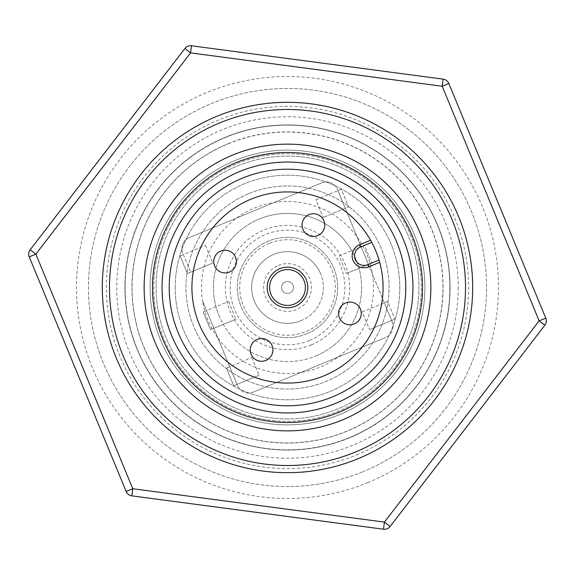 <?xml version="1.0" encoding="UTF-8"?>
<svg xmlns="http://www.w3.org/2000/svg" width="575" height="575" viewBox="0 0 575 575"><rect width="100%" height="100%" fill="white"/><g stroke="black" fill="none" stroke-linecap="round" stroke-linejoin="round"><path stroke-width="0.43" stroke-dasharray="2.88 2.16" d="M449.866 287.5A162.366 162.366 0 0 0 206.317 146.891A162.366 162.366 0 0 0 206.317 428.109A162.366 162.366 0 0 0 449.866 287.5A162.366 162.366 0 0 1 137.439 349.499A162.366 162.366 0 0 1 225.501 137.439A162.366 162.366 0 0 1 449.866 287.5M450.103 287.5A162.603 162.603 0 0 1 206.202 428.317A162.603 162.603 0 0 1 206.202 146.683A162.603 162.603 0 0 1 450.103 287.5A162.603 162.603 0 0 1 206.202 428.317A162.603 162.603 0 0 1 206.202 146.683A162.603 162.603 0 0 1 450.103 287.5A162.603 162.603 0 0 1 206.202 428.317A162.603 162.603 0 0 1 206.202 146.683A162.603 162.603 0 0 1 450.103 287.5M175.195 287.5A112.305 112.305 0 0 1 287.5 175.195A112.305 112.305 0 0 1 399.805 287.5A112.305 112.305 0 0 1 287.5 399.805A112.305 112.305 0 0 1 175.195 287.5A112.305 112.305 0 0 1 343.649 190.239A112.305 112.305 0 0 1 343.649 384.761A112.305 112.305 0 0 1 175.195 287.5M191.921 287.5A95.579 95.579 0 0 0 287.5 383.079A95.579 95.579 0 0 0 383.079 287.5A95.579 95.579 0 0 0 287.5 191.921A95.579 95.579 0 0 0 191.921 287.5M287.5 418.916A131.416 131.416 0 0 1 173.686 221.792A131.416 131.416 0 0 1 401.314 221.792A131.416 131.416 0 0 1 287.5 418.916A131.416 131.416 0 0 1 173.686 221.792A131.416 131.416 0 0 1 401.314 221.792A131.416 131.416 0 0 1 287.5 418.916A131.416 131.416 0 0 1 173.686 221.792A131.416 131.416 0 0 1 401.314 221.792A131.416 131.416 0 0 1 287.5 418.916M287.5 472.686A185.186 185.186 0 0 1 127.125 194.911A185.186 185.186 0 0 1 447.875 194.911A185.186 185.186 0 0 1 287.5 472.686M239.595 171.558A125.443 125.443 0 0 1 403.442 239.595A125.443 125.443 0 0 1 335.405 403.442A125.443 125.443 0 0 1 171.558 335.405A125.443 125.443 0 0 1 239.595 171.558M287.5 430.869A143.369 143.369 0 0 1 163.343 215.819A143.369 143.369 0 0 1 411.657 215.819A143.369 143.369 0 0 1 287.5 430.869A143.369 143.369 0 0 0 411.657 215.819A143.369 143.369 0 0 0 163.343 215.819A143.369 143.369 0 0 0 287.5 430.869M248.723 193.646A101.552 101.552 0 0 1 381.354 248.723A101.552 101.552 0 0 1 326.277 381.354A101.552 101.552 0 0 1 193.646 326.277A101.552 101.552 0 0 1 248.723 193.646A101.552 101.552 0 0 1 381.354 248.723A101.552 101.552 0 0 1 326.277 381.354A101.552 101.552 0 0 1 193.646 326.277A101.552 101.552 0 0 1 248.723 193.646M280.658 270.94A17.918 17.918 0 0 0 270.94 294.342A17.918 17.918 0 0 0 294.342 304.06A17.918 17.918 0 0 0 304.06 280.658A17.918 17.918 0 0 0 280.658 270.94M323.998 375.834A95.579 95.579 0 0 0 379.701 262.329L368.661 266.893A11.946 11.946 0 0 1 352.152 255.839A11.946 11.946 0 0 1 359.54 244.813L370.58 240.249A95.579 95.579 0 0 0 251.002 199.166A95.579 95.579 0 0 0 199.166 323.998A95.579 95.579 0 0 0 323.998 375.834M379.514 261.654L379.658 262.157M379.04 260.022A95.579 95.579 0 0 0 371.745 242.355M370.674 240.408L370.925 240.86M345.582 302.932A11.349 11.349 0 0 1 360.403 309.084A11.349 11.349 0 0 1 354.25 323.912A11.349 11.349 0 0 1 339.43 317.752A11.349 11.349 0 0 1 345.582 302.932M257.248 339.43A11.349 11.349 0 0 1 272.068 345.582A11.349 11.349 0 0 1 265.916 360.403A11.349 11.349 0 0 1 251.088 354.25A11.349 11.349 0 0 1 257.248 339.43M220.75 251.088A11.349 11.349 0 0 1 235.57 257.248A11.349 11.349 0 0 1 229.418 272.068A11.349 11.349 0 0 1 214.597 265.916A11.349 11.349 0 0 1 220.75 251.088M309.084 214.597A11.349 11.349 0 0 1 323.912 220.75A11.349 11.349 0 0 1 317.752 235.57A11.349 11.349 0 0 1 302.932 229.418A11.349 11.349 0 0 1 309.084 214.597M301.185 320.627A35.844 35.844 0 0 1 254.373 301.185A35.844 35.844 0 0 1 273.815 254.373A35.844 35.844 0 0 1 320.627 273.815A35.844 35.844 0 0 0 273.815 254.373A35.844 35.844 0 0 0 254.373 301.185A35.844 35.844 0 0 0 301.185 320.627A35.844 35.844 0 0 0 320.627 273.815A35.844 35.844 0 0 1 301.185 320.627M321.82 182.836A11.946 11.946 0 0 1 330.963 182.843A11.946 11.946 0 0 0 321.82 182.836L189.312 237.576A11.946 11.946 0 0 0 182.836 253.18A11.946 11.946 0 0 1 189.312 237.576L321.82 182.836M392.164 321.82A11.946 11.946 0 0 1 385.688 337.424A11.946 11.946 0 0 0 392.164 321.82L384.323 302.824L391.618 320.491L394.932 319.125L369.538 329.619L391.618 320.491L361.143 246.732L368.446 264.399L371.759 263.034L346.358 273.52L368.446 264.399L337.971 190.641L345.266 208.308L348.579 206.935L323.186 217.429L345.266 208.308L337.424 189.312A11.946 11.946 0 0 0 330.963 182.843A11.946 11.946 0 0 1 337.424 189.312L392.164 321.82M253.18 392.164A11.946 11.946 0 0 1 237.576 385.688A11.946 11.946 0 0 0 253.18 392.164L385.688 337.424L253.18 392.164M278.379 265.413A23.891 23.891 0 0 1 309.587 278.379A23.891 23.891 0 0 1 296.621 309.587A23.891 23.891 0 0 1 265.413 296.621A23.891 23.891 0 0 1 278.379 265.413M285.222 281.98A5.973 5.973 0 0 0 281.98 289.778A5.973 5.973 0 0 0 289.778 293.02A5.973 5.973 0 0 0 293.02 285.222A5.973 5.973 0 0 0 285.222 281.98A5.973 5.973 0 0 1 293.02 285.222A5.973 5.973 0 0 1 289.778 293.02A5.973 5.973 0 0 1 281.98 289.778A5.973 5.973 0 0 1 285.222 281.98M237.576 385.688L202.515 300.826A86.02 86.02 0 0 1 357.104 236.958A86.02 86.02 0 0 1 300.826 372.485A86.02 86.02 0 0 1 217.896 338.043L202.515 300.826A86.02 86.02 0 0 0 217.896 338.043L237.576 385.688M229.734 366.692L237.029 384.359L259.117 375.238L233.716 385.732L237.029 384.359L229.734 366.692L226.421 368.065L233.716 385.732L226.421 368.065L251.814 357.571L229.734 366.692M206.554 310.601L213.857 328.268L235.937 319.147L210.543 329.633L213.857 328.268L206.554 310.601L203.241 311.966L210.543 329.633L203.241 311.966L228.642 301.48L206.554 310.601M183.382 254.509L190.677 272.176L212.764 263.048L187.371 273.542L190.677 272.176L183.382 254.509L180.068 255.875L187.371 273.542L180.068 255.875L205.462 245.381L183.382 254.509M362.236 311.952L387.629 301.458L394.932 319.125L387.629 301.458L362.236 311.952L369.538 329.619L362.236 311.952M315.883 199.762L341.284 189.268L348.579 206.935L341.284 189.268L315.883 199.762L323.186 217.429L315.883 199.762M339.063 255.853L364.457 245.367L371.759 263.034L364.457 245.367L339.063 255.853L346.358 273.52L339.063 255.853M251.814 357.571L259.117 375.238L251.814 357.571M205.462 245.381L212.764 263.048L205.462 245.381M228.642 301.48L235.937 319.147L228.642 301.48M411.168 236.404A133.81 133.81 0 0 0 236.404 163.832A133.81 133.81 0 0 0 163.832 338.596A133.81 133.81 0 0 0 338.596 411.168A133.81 133.81 0 0 0 411.168 236.404A133.81 133.81 0 0 0 236.404 163.832A133.81 133.81 0 0 0 163.832 338.596A133.81 133.81 0 0 0 338.596 411.168A133.81 133.81 0 0 0 411.168 236.404M339.962 414.482A137.396 137.396 0 0 1 160.518 339.962A137.396 137.396 0 0 1 235.038 160.518A137.396 137.396 0 0 1 414.482 235.038A137.396 137.396 0 0 1 339.962 414.482A137.396 137.396 0 0 1 160.518 339.962A137.396 137.396 0 0 1 235.038 160.518A137.396 137.396 0 0 1 414.482 235.038A137.396 137.396 0 0 1 339.962 414.482M259.217 219.039A74.074 74.074 0 0 0 219.039 315.783A74.074 74.074 0 0 0 315.783 355.961A74.074 74.074 0 0 1 219.039 315.783A74.074 74.074 0 0 1 259.217 219.039A74.074 74.074 0 0 1 355.961 259.217A74.074 74.074 0 0 1 315.783 355.961A74.074 74.074 0 0 0 355.961 259.217A74.074 74.074 0 0 0 259.217 219.039A74.074 74.074 0 0 1 355.961 259.217A74.074 74.074 0 0 0 259.217 219.039A74.074 74.074 0 0 0 219.039 315.783M228.088 143.707A155.588 155.588 0 0 1 431.293 228.088A155.588 155.588 0 0 1 346.912 431.293A155.588 155.588 0 0 1 143.707 346.912A155.588 155.588 0 0 1 228.088 143.707M306.662 333.874A50.176 50.176 0 0 1 241.126 306.662A50.176 50.176 0 0 1 268.338 241.126A50.176 50.176 0 0 1 333.874 268.338A50.176 50.176 0 0 1 306.662 333.874A50.176 50.176 0 0 0 333.874 268.338A50.176 50.176 0 0 0 268.338 241.126A50.176 50.176 0 0 0 241.126 306.662A50.176 50.176 0 0 0 306.662 333.874M211.499 103.543A199.043 199.043 0 0 1 471.457 211.499A199.043 199.043 0 0 1 363.501 471.457A199.043 199.043 0 0 0 471.457 211.499A199.043 199.043 0 0 0 211.499 103.543A199.043 199.043 0 0 0 103.543 363.501A199.043 199.043 0 0 0 363.501 471.457A199.043 199.043 0 0 1 103.543 363.501A199.043 199.043 0 0 1 211.499 103.543A199.043 199.043 0 0 1 471.457 211.499A199.043 199.043 0 0 1 363.501 471.457M356.658 454.897A181.118 181.118 0 0 0 454.897 218.342A181.118 181.118 0 0 0 218.342 120.103A181.118 181.118 0 0 0 120.103 356.658A181.118 181.118 0 0 0 356.658 454.897M446.581 80.565A7.166 7.166 0 0 1 448.838 83.512L545.768 318.126A7.166 7.166 0 0 1 544.827 325.227L390.116 526.477A7.166 7.166 0 0 1 383.489 529.216L131.847 495.858A7.166 7.166 0 0 1 126.162 491.488L29.232 256.874A7.166 7.166 0 0 1 30.173 249.773L184.884 48.523A7.166 7.166 0 0 1 191.511 45.784L443.152 79.142A7.166 7.166 0 0 1 446.581 80.565M30.173 249.773L35.858 254.143L132.789 488.75L384.431 522.107L539.142 320.857L442.211 86.25L190.569 52.893L35.858 254.143L29.232 256.874M309.4 340.501A57.349 57.349 0 0 1 234.499 309.4A57.349 57.349 0 0 1 265.6 234.499A57.349 57.349 0 0 1 340.501 265.6A57.349 57.349 0 0 1 309.4 340.501M349.543 437.668A162.481 162.481 0 0 0 437.668 225.458A162.481 162.481 0 0 0 225.458 137.332A162.481 162.481 0 0 1 437.668 225.458A162.481 162.481 0 0 1 349.543 437.668A162.481 162.481 0 0 1 137.332 349.543A162.481 162.481 0 0 1 225.458 137.332A162.481 162.481 0 0 0 137.332 349.543A162.481 162.481 0 0 0 349.543 437.668M458.232 287.5A170.732 170.732 0 0 1 122.561 331.588A170.732 170.732 0 0 1 222.309 129.706A170.732 170.732 0 0 1 458.232 287.5M442.937 287.5A155.437 155.437 0 0 0 209.782 152.893A155.437 155.437 0 0 0 209.782 422.107A155.437 155.437 0 0 0 442.937 287.5M269.251 243.333A47.79 47.79 0 0 0 243.333 305.749A47.79 47.79 0 0 0 305.749 331.667A47.79 47.79 0 0 0 331.667 269.251A47.79 47.79 0 0 0 269.251 243.333M273.815 254.373A35.844 35.844 0 0 1 320.627 273.815M311.226 344.921A62.129 62.129 0 0 1 230.079 311.226A62.129 62.129 0 0 1 263.774 230.079A62.129 62.129 0 0 1 344.921 263.774A62.129 62.129 0 0 1 311.226 344.921M131.847 495.858L132.789 488.75L126.162 491.488M383.489 529.216L384.431 522.107L390.116 526.477M191.511 45.784L190.569 52.893L184.884 48.523M544.827 325.227L539.142 320.857L545.768 318.126M448.838 83.512L442.211 86.25L443.152 79.142M368.065 482.504A210.989 210.989 0 0 1 92.496 368.065A210.989 210.989 0 0 1 206.935 92.496A210.989 210.989 0 0 1 482.504 206.935A210.989 210.989 0 0 1 368.065 482.504M315.783 355.961A74.074 74.074 0 0 0 355.961 259.217"/><path stroke-width="0.86" d="M287.5 472.686A185.186 185.186 0 0 0 447.875 194.911A185.186 185.186 0 0 0 127.125 194.911A185.186 185.186 0 0 0 287.5 472.686A185.186 185.186 0 0 0 447.875 194.911A185.186 185.186 0 0 0 127.125 194.911A185.186 185.186 0 0 0 287.5 472.686M287.5 422.503A135.003 135.003 0 0 1 170.581 219.995A135.003 135.003 0 0 1 404.419 219.995A135.003 135.003 0 0 1 287.5 422.503M287.5 430.869A143.369 143.369 0 0 0 411.657 215.819A143.369 143.369 0 0 0 163.343 215.819A143.369 143.369 0 0 0 287.5 430.869M379.363 261.107L379.658 262.157M370.58 240.249A95.579 95.579 0 0 1 323.998 375.834A95.579 95.579 0 0 1 199.166 323.998A95.579 95.579 0 0 1 251.002 199.166A95.579 95.579 0 0 1 370.58 240.249L359.54 244.813A11.946 11.946 0 0 0 359.519 266.886A11.946 11.946 0 0 0 368.661 266.893L367.748 264.687L379.04 260.022L379.306 260.899M370.674 240.408L371.198 241.356M371.306 241.543L371.745 242.355L360.453 247.02L359.54 244.813A11.946 11.946 0 0 0 359.519 266.886M354.25 323.912A11.349 11.349 0 0 0 360.403 309.084A11.349 11.349 0 0 0 345.582 302.932A11.349 11.349 0 0 0 339.43 317.752A11.349 11.349 0 0 0 354.25 323.912A11.349 11.349 0 0 0 360.403 309.084A11.349 11.349 0 0 0 345.582 302.932M265.916 360.403A11.349 11.349 0 0 0 272.068 345.582A11.349 11.349 0 0 0 257.248 339.43A11.349 11.349 0 0 0 251.088 354.25A11.349 11.349 0 0 0 265.916 360.403A11.349 11.349 0 0 0 272.068 345.582A11.349 11.349 0 0 0 257.248 339.43M229.418 272.068A11.349 11.349 0 0 0 235.57 257.248A11.349 11.349 0 0 0 220.75 251.088A11.349 11.349 0 0 0 214.597 265.916A11.349 11.349 0 0 0 229.418 272.068A11.349 11.349 0 0 0 235.57 257.248A11.349 11.349 0 0 0 220.75 251.088M317.752 235.57A11.349 11.349 0 0 0 323.912 220.75A11.349 11.349 0 0 0 309.084 214.597A11.349 11.349 0 0 0 302.932 229.418A11.349 11.349 0 0 0 317.752 235.57A11.349 11.349 0 0 0 323.912 220.75A11.349 11.349 0 0 0 309.084 214.597M242.334 178.185A118.278 118.278 0 0 1 396.815 242.334A118.278 118.278 0 0 1 332.666 396.815A118.278 118.278 0 0 1 178.185 332.666A118.278 118.278 0 0 1 242.334 178.185M239.595 171.558A125.443 125.443 0 0 0 171.558 335.405A125.443 125.443 0 0 0 335.405 403.442A125.443 125.443 0 0 0 403.442 239.595A125.443 125.443 0 0 0 239.595 171.558M280.658 270.94A17.918 17.918 0 0 1 304.06 280.658A17.918 17.918 0 0 1 294.342 304.06A17.918 17.918 0 0 1 270.94 294.342A17.918 17.918 0 0 1 280.658 270.94A17.918 17.918 0 0 1 304.06 280.658A17.918 17.918 0 0 1 294.342 304.06M368.661 266.893L379.701 262.329M448.838 83.512A7.166 7.166 0 0 0 443.152 79.142L191.511 45.784A7.166 7.166 0 0 0 184.884 48.523L30.173 249.773A7.166 7.166 0 0 0 29.232 256.874L126.162 491.488A7.166 7.166 0 0 0 131.847 495.858L383.489 529.216A7.166 7.166 0 0 0 390.116 526.477L544.827 325.227A7.166 7.166 0 0 0 545.768 318.126L448.838 83.512L442.211 86.25L539.142 320.857L384.431 522.107L132.789 488.75L35.858 254.143L190.569 52.893L442.211 86.25L443.152 79.142M287.5 465.513A178.013 178.013 0 0 1 133.335 198.49A178.013 178.013 0 0 1 441.665 198.49A178.013 178.013 0 0 1 287.5 465.513M279.745 268.726A20.312 20.312 0 0 0 268.726 295.255A20.312 20.312 0 0 0 295.255 306.274A20.312 20.312 0 0 0 306.274 279.745A20.312 20.312 0 0 0 279.745 268.726M367.748 264.687A9.559 9.559 0 0 1 355.264 259.505A9.559 9.559 0 0 1 360.453 247.02M390.116 526.477L384.431 522.107L383.489 529.216M131.847 495.858L132.789 488.75L126.162 491.488M29.232 256.874L35.858 254.143L30.173 249.773M545.768 318.126L539.142 320.857L544.827 325.227M184.884 48.523L190.569 52.893L191.511 45.784"/></g></svg>
